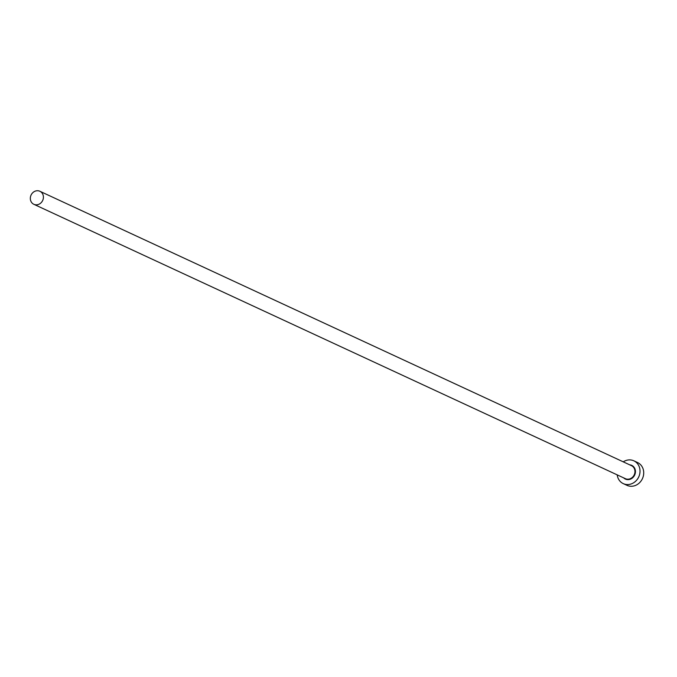 <?xml version="1.0" encoding="UTF-8"?>
<svg xmlns="http://www.w3.org/2000/svg" width="677" height="677" viewBox="0 0 677 677"><rect width="100%" height="100%" fill="white"/><g stroke="black" fill="none" stroke-linecap="round" stroke-linejoin="round"><path stroke-width="1.02" d="M35.873 204.818A7.185 6.398 -65.1 0 0 43.091 199.385A7.185 6.398 -65.1 0 0 39.892 191.269A7.185 6.398 -65.1 0 0 37.87 190.745A7.185 6.398 -65.1 0 0 30.651 196.186A7.185 6.398 -65.1 0 0 33.85 204.302A7.185 6.398 -65.1 0 0 35.873 204.818M617.204 474.873A12.567 11.204 -65.1 0 0 623.28 483.623A12.567 11.204 -65.1 0 0 626.817 484.537A12.567 11.204 -65.1 0 0 639.452 475.017A12.567 11.204 -65.1 0 0 633.858 460.817A12.567 11.204 -65.1 0 0 630.321 459.911A12.567 11.204 -65.1 0 0 623.246 461.841M623.28 483.623L626.978 485.341A12.567 11.204 -65.1 0 0 630.515 486.255A12.567 11.204 -65.1 0 0 643.15 476.735A12.567 11.204 -65.1 0 0 637.556 462.535L633.858 460.817M629.728 464.845A7.54 6.719 114.9 0 1 635.348 472.766A7.54 6.719 114.9 0 1 627.511 479.612A7.54 6.719 114.9 0 1 623.686 477.877M33.85 204.302L625.396 478.673A7.185 6.398 -65.1 0 0 627.418 479.189A7.185 6.398 -65.1 0 0 634.637 473.756A7.185 6.398 -65.1 0 0 631.438 465.641L39.892 191.269"/></g></svg>
